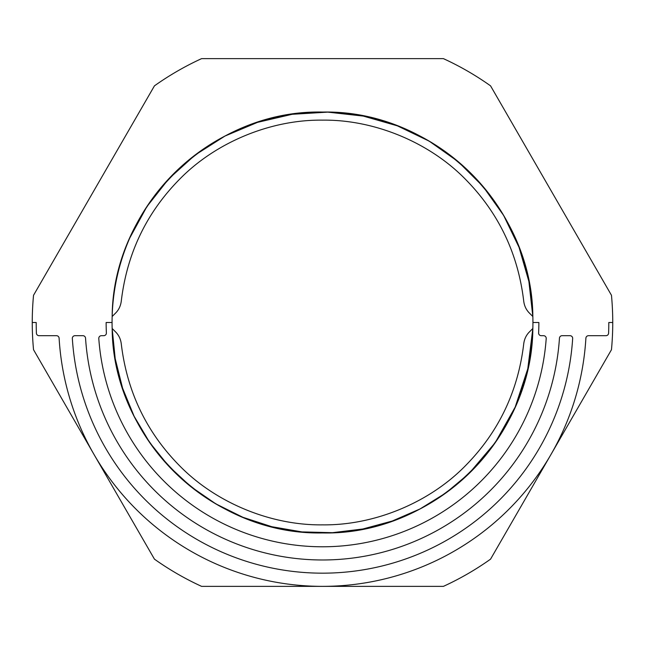 <?xml version="1.0" encoding="UTF-8"?>
<svg xmlns="http://www.w3.org/2000/svg" width="645" height="645" viewBox="0 0 645 645"><rect width="100%" height="100%" fill="white"/><g stroke="black" fill="none" stroke-linecap="round" stroke-linejoin="round"><path stroke-width="0.97" d="M33.532 349.711A290.25 290.25 0 0 1 33.532 295.289L154.445 85.85A290.25 290.25 0 0 1 201.579 58.639L443.421 58.639A290.25 290.25 0 0 1 490.555 85.85L611.468 295.289A290.25 290.25 0 0 1 611.468 349.711L490.555 559.15A290.25 290.25 0 0 1 443.421 586.361L201.579 586.361A290.25 290.25 0 0 1 154.445 559.15L33.532 349.711M612.75 322.5L608.791 322.5A286.291 286.291 0 0 1 608.598 333.151A2.636 2.636 0 0 1 605.953 335.69L588.53 335.69A2.636 2.636 0 0 0 585.894 338.173A263.861 263.861 0 0 1 322.5 586.361A263.861 263.861 0 0 1 59.106 338.173A2.636 2.636 0 0 0 56.47 335.69L39.047 335.69A2.636 2.636 0 0 1 36.402 333.151A286.291 286.291 0 0 1 36.209 322.5L32.25 322.5M532.931 322.5L538.865 322.5A216.365 216.365 0 0 1 538.615 332.925A2.636 2.636 0 0 0 541.252 335.69L543.582 335.69A2.636 2.636 0 0 1 546.21 338.52A224.283 224.283 0 0 1 322.5 546.783A224.283 224.283 0 0 1 98.79 338.52A2.636 2.636 0 0 1 101.418 335.69L103.748 335.69A2.636 2.636 0 0 0 106.385 332.925A216.365 216.365 0 0 1 106.135 322.5L112.069 322.5A210.431 210.431 0 0 0 322.5 532.931A210.431 210.431 0 0 0 532.931 322.5A210.431 210.431 0 0 0 322.5 112.069A210.431 210.431 0 0 0 112.069 322.5M562.093 335.69L570.027 335.69A2.636 2.636 0 0 1 572.663 338.504A250.671 250.671 0 0 1 322.5 573.171A250.671 250.671 0 0 1 72.337 338.504A2.636 2.636 0 0 1 74.973 335.69L82.907 335.69A2.636 2.636 0 0 1 85.543 338.157A237.481 237.481 0 0 0 322.5 559.981A237.481 237.481 0 0 0 559.457 338.157A2.636 2.636 0 0 1 562.093 335.69M532.843 328.482L527.795 368.722L515.17 407.124L495.271 442.567L469.076 473.486L445.856 492.957L420.032 508.945L392.257 521.031L362.837 528.997L332.473 532.689L301.933 531.907L271.819 526.715L242.939 517.314L215.793 503.842L190.791 486.596L168.603 466.012L149.584 442.381L134.112 416.251L122.574 388.137L115.197 358.66L112.157 328.482L115.584 331.917C118.777 335.11 120.671 339.077 121.268 343.825C120.671 339.077 118.777 335.11 115.584 331.917L112.157 328.482L115.584 331.917C118.777 335.11 120.671 339.077 121.268 343.825C126.952 391.41 146.334 431.997 179.415 465.585C215.567 502.673 270.715 525.514 322.5 524.861C374.285 525.514 429.433 502.673 465.585 465.585C498.666 431.997 518.048 391.41 523.732 343.825C518.048 391.41 498.666 431.997 465.585 465.585C429.433 502.673 374.285 525.514 322.5 524.861C270.715 525.514 215.567 502.673 179.415 465.585C146.334 431.997 126.952 391.41 121.268 343.825C126.952 391.41 146.334 431.997 179.415 465.585C215.567 502.673 270.715 525.514 322.5 524.861C374.285 525.514 429.433 502.673 465.585 465.585C498.666 431.997 518.048 391.41 523.732 343.825C524.345 339.06 526.239 335.094 529.416 331.917C526.239 335.094 524.345 339.06 523.732 343.825C524.345 339.06 526.239 335.094 529.416 331.917L532.843 328.482C532.173 438.898 433.069 535.592 322.29 532.931C211.463 535.277 112.843 438.681 112.157 328.482L115.197 358.66L122.574 388.137L134.112 416.251L149.584 442.381L168.603 466.012L190.791 486.596L215.793 503.842L242.939 517.314L271.819 526.715L301.933 531.907L332.473 532.689L362.837 528.997L392.257 521.031L420.032 508.945L445.856 492.957L469.076 473.486L495.271 442.567L515.17 407.124L527.795 368.722L532.843 328.482L529.416 331.917L532.843 328.482M112.157 316.518L115.584 313.083C118.761 309.906 120.655 305.94 121.268 301.175C120.655 305.94 118.761 309.906 115.584 313.083L112.157 316.518C112.827 206.102 211.931 109.408 322.71 112.069C433.537 109.723 532.157 206.319 532.843 316.518C532.157 206.319 433.537 109.723 322.71 112.069C211.931 109.408 112.827 206.102 112.157 316.518L115.584 313.083C118.761 309.906 120.655 305.94 121.268 301.175C126.952 253.59 146.334 213.003 179.415 179.415C215.567 142.327 270.715 119.486 322.5 120.139C374.285 119.486 429.433 142.327 465.585 179.415C498.666 213.003 518.048 253.59 523.732 301.175C524.329 305.923 526.223 309.89 529.416 313.083L532.843 316.518L528.876 281.381L519.023 247.277L503.624 215.414L483.105 186.55L458.119 161.613L429.207 141.158L397.368 125.84L363.24 116.076L327.805 112.133L292.217 114.286L257.548 122.356L224.968 136.055L195.072 155.058L168.853 178.721L146.867 206.65L129.83 237.876M121.268 301.175C126.952 253.59 146.334 213.003 179.415 179.415C215.567 142.327 270.715 119.486 322.5 120.139C374.285 119.486 429.433 142.327 465.585 179.415C498.666 213.003 518.048 253.59 523.732 301.175C524.329 305.923 526.223 309.89 529.416 313.083L532.843 316.518L529.416 313.083C526.223 309.89 524.329 305.923 523.732 301.175C518.048 253.59 498.666 213.003 465.585 179.415C429.433 142.327 374.285 119.486 322.5 120.139C270.715 119.486 215.567 142.327 179.415 179.415C146.334 213.003 126.952 253.59 121.268 301.175"/></g></svg>
